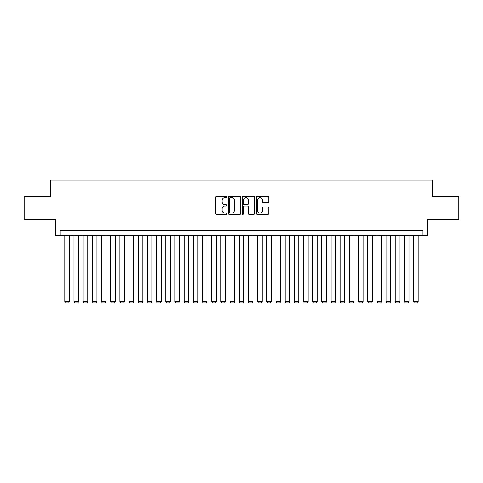 <?xml version="1.0" encoding="UTF-8"?>
<svg xmlns="http://www.w3.org/2000/svg" width="483" height="483" viewBox="0 0 483 483"><rect width="100%" height="100%" fill="white"/><g stroke="black" fill="none" stroke-linecap="round" stroke-linejoin="round"><path stroke-width="0.72" d="M226.811 196.992A0.628 0.628 0 0 0 226.183 196.364L216.607 196.364A0.9 0.9 0 0 0 215.708 197.263L215.708 213.486A0.9 0.9 0 0 0 216.607 214.386L226.183 214.386A0.628 0.628 0 0 0 226.811 213.758A0.628 0.628 0 0 0 226.183 213.124L224.939 213.124A2.886 2.886 0 0 1 222.059 210.238L222.059 208.891A2.886 2.886 0 0 1 224.939 206.006L226.183 206.006A0.628 0.628 0 0 0 226.811 205.372A0.628 0.628 0 0 0 226.183 204.744L224.939 204.744A2.886 2.886 0 0 1 222.059 201.858L222.059 200.505A2.886 2.886 0 0 1 224.939 197.625L226.183 197.625A0.628 0.628 0 0 0 226.811 196.992M267.836 202.715A0.9 0.9 0 0 0 268.735 201.816L268.735 197.263A0.9 0.9 0 0 0 267.836 196.364L257.204 196.364A0.9 0.9 0 0 0 256.304 197.263L256.304 213.486A0.9 0.9 0 0 0 257.204 214.386L267.836 214.386A0.9 0.9 0 0 0 268.735 213.486L268.735 207.986A0.9 0.9 0 0 0 267.836 207.086L263.283 207.086A0.9 0.9 0 0 0 262.384 207.986L262.384 210.715A2.409 2.409 0 0 1 259.975 213.124A2.409 2.409 0 0 1 257.56 210.715L257.56 200.034A2.409 2.409 0 0 1 259.975 197.625A2.409 2.409 0 0 1 262.384 200.034L262.384 201.816A0.9 0.9 0 0 0 263.283 202.715L267.836 202.715M422.818 235.209L427.407 235.209L427.407 219.602L458.85 219.602L458.85 196.653L432.454 196.653L432.454 180.129L50.546 180.129L50.546 196.653L24.15 196.653L24.15 219.602L55.593 219.602L55.593 235.209L422.818 235.209L422.818 230.62L60.182 230.62L60.182 235.209M240.709 197.263A0.9 0.9 0 0 0 239.809 196.364L229.177 196.364A0.9 0.9 0 0 0 228.278 197.263L228.278 213.486A0.9 0.9 0 0 0 229.177 214.386L239.809 214.386A0.9 0.9 0 0 0 240.709 213.486L240.709 197.263M243.191 196.364L253.823 196.364A0.9 0.9 0 0 1 254.722 197.263L254.722 213.486A0.9 0.9 0 0 1 253.823 214.386L249.27 214.386A0.9 0.9 0 0 1 248.371 213.486L248.371 206.905A0.9 0.9 0 0 0 247.471 206.006L244.452 206.006A0.9 0.9 0 0 0 243.553 206.905L243.553 213.758A0.628 0.628 0 0 1 242.919 214.386A0.628 0.628 0 0 1 242.291 213.758L242.291 197.263A0.9 0.9 0 0 1 243.191 196.364M230.168 197.625A0.628 0.628 0 0 0 229.54 198.253L229.54 212.496A0.628 0.628 0 0 0 230.168 213.124L231.478 213.124A2.886 2.886 0 0 0 234.358 210.238L234.358 200.505A2.886 2.886 0 0 0 231.478 197.625L230.168 197.625M248.371 200.083A2.409 2.409 0 0 0 245.962 197.668A2.409 2.409 0 0 0 243.553 200.083L243.553 203.844A0.9 0.9 0 0 0 244.452 204.744L247.471 204.744A0.9 0.9 0 0 0 248.371 203.844L248.371 200.083M69.365 235.209L69.365 301.676L64.776 301.676L64.776 235.209M69.365 301.676L68.677 302.871L65.465 302.871L64.776 301.676M78.548 235.209L78.548 301.676L73.953 301.676L73.953 235.209M78.548 301.676L77.854 302.871L74.642 302.871L73.953 301.676M87.725 235.209L87.725 301.676L83.136 301.676L83.136 235.209M87.725 301.676L87.037 302.871L83.825 302.871L83.136 301.676M96.908 235.209L96.908 301.676L92.313 301.676L92.313 235.209M96.908 301.676L96.22 302.871L93.002 302.871L92.313 301.676M106.085 235.209L106.085 301.676L101.496 301.676L101.496 235.209M106.085 301.676L105.397 302.871L102.185 302.871L101.496 301.676M115.268 235.209L115.268 301.676L110.679 301.676L110.679 235.209M115.268 301.676L114.58 302.871L111.368 302.871L110.679 301.676M124.445 235.209L124.445 301.676L119.856 301.676L119.856 235.209M124.445 301.676L123.757 302.871L120.545 302.871L119.856 301.676M133.628 235.209L133.628 301.676L129.039 301.676L129.039 235.209M133.628 301.676L132.94 302.871L129.728 302.871L129.039 301.676M142.811 235.209L142.811 301.676L138.216 301.676L138.216 235.209M142.811 301.676L142.123 302.871L138.905 302.871L138.216 301.676M151.988 235.209L151.988 301.676L147.4 301.676L147.4 235.209M151.988 301.676L151.3 302.871L148.088 302.871L147.4 301.676M161.171 235.209L161.171 301.676L156.583 301.676L156.583 235.209M161.171 301.676L160.483 302.871L157.271 302.871L156.583 301.676M170.348 235.209L170.348 301.676L165.76 301.676L165.76 235.209M170.348 301.676L169.66 302.871L166.448 302.871L165.76 301.676M179.531 235.209L179.531 301.676L174.943 301.676L174.943 235.209M179.531 301.676L178.843 302.871L175.631 302.871L174.943 301.676M188.714 235.209L188.714 301.676L184.12 301.676L184.12 235.209M188.714 301.676L188.026 302.871L184.808 302.871L184.12 301.676M197.891 235.209L197.891 301.676L193.303 301.676L193.303 235.209M197.891 301.676L197.203 302.871L193.991 302.871L193.303 301.676M207.074 235.209L207.074 301.676L202.48 301.676L202.48 235.209M207.074 301.676L206.386 302.871L203.174 302.871L202.48 301.676M216.251 235.209L216.251 301.676L211.663 301.676L211.663 235.209M216.251 301.676L215.563 302.871L212.351 302.871L211.663 301.676M225.434 235.209L225.434 301.676L220.846 301.676L220.846 235.209M225.434 301.676L224.746 302.871L221.534 302.871L220.846 301.676M234.617 235.209L234.617 301.676L230.023 301.676L230.023 235.209M234.617 301.676L233.929 302.871L230.711 302.871L230.023 301.676M243.794 235.209L243.794 301.676L239.206 301.676L239.206 235.209M243.794 301.676L243.106 302.871L239.894 302.871L239.206 301.676M252.977 235.209L252.977 301.676L248.383 301.676L248.383 235.209M252.977 301.676L252.289 302.871L249.071 302.871L248.383 301.676M262.154 235.209L262.154 301.676L257.566 301.676L257.566 235.209M262.154 301.676L261.466 302.871L258.254 302.871L257.566 301.676M271.337 235.209L271.337 301.676L266.749 301.676L266.749 235.209M271.337 301.676L270.649 302.871L267.437 302.871L266.749 301.676M280.52 235.209L280.52 301.676L275.926 301.676L275.926 235.209M280.52 301.676L279.826 302.871L276.614 302.871L275.926 301.676M289.697 235.209L289.697 301.676L285.109 301.676L285.109 235.209M289.697 301.676L289.009 302.871L285.797 302.871L285.109 301.676M298.88 235.209L298.88 301.676L294.286 301.676L294.286 235.209M298.88 301.676L298.192 302.871L294.974 302.871L294.286 301.676M308.057 235.209L308.057 301.676L303.469 301.676L303.469 235.209M308.057 301.676L307.369 302.871L304.157 302.871L303.469 301.676M317.24 235.209L317.24 301.676L312.652 301.676L312.652 235.209M317.24 301.676L316.552 302.871L313.34 302.871L312.652 301.676M326.417 235.209L326.417 301.676L321.829 301.676L321.829 235.209M326.417 301.676L325.729 302.871L322.517 302.871L321.829 301.676M335.6 235.209L335.6 301.676L331.012 301.676L331.012 235.209M335.6 301.676L334.912 302.871L331.7 302.871L331.012 301.676M344.784 235.209L344.784 301.676L340.189 301.676L340.189 235.209M344.784 301.676L344.095 302.871L340.877 302.871L340.189 301.676M353.961 235.209L353.961 301.676L349.372 301.676L349.372 235.209M353.961 301.676L353.272 302.871L350.06 302.871L349.372 301.676M363.144 235.209L363.144 301.676L358.555 301.676L358.555 235.209M363.144 301.676L362.455 302.871L359.243 302.871L358.555 301.676M372.321 235.209L372.321 301.676L367.732 301.676L367.732 235.209M372.321 301.676L371.632 302.871L368.42 302.871L367.732 301.676M381.504 235.209L381.504 301.676L376.915 301.676L376.915 235.209M381.504 301.676L380.815 302.871L377.603 302.871L376.915 301.676M390.687 235.209L390.687 301.676L386.092 301.676L386.092 235.209M390.687 301.676L389.998 302.871L386.78 302.871L386.092 301.676M399.864 235.209L399.864 301.676L395.275 301.676L395.275 235.209M399.864 301.676L399.175 302.871L395.963 302.871L395.275 301.676M409.047 235.209L409.047 301.676L404.452 301.676L404.452 235.209M409.047 301.676L408.358 302.871L405.146 302.871L404.452 301.676M418.224 235.209L418.224 301.676L413.635 301.676L413.635 235.209M418.224 301.676L417.535 302.871L414.323 302.871L413.635 301.676"/></g></svg>
